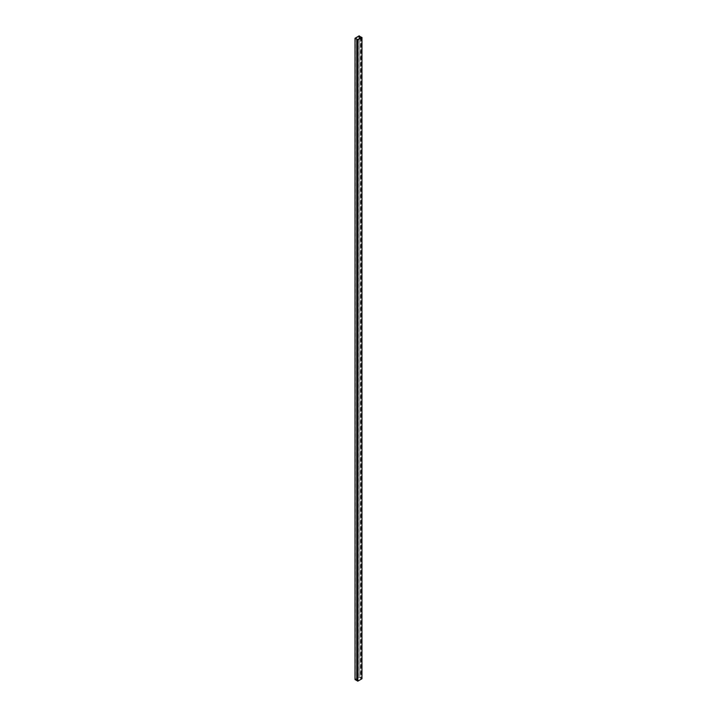 <?xml version="1.0" encoding="UTF-8"?>
<svg xmlns="http://www.w3.org/2000/svg" width="717" height="717" viewBox="0 0 717 717"><rect width="100%" height="100%" fill="white"/><g stroke="black" fill="none" stroke-linecap="round" stroke-linejoin="round"><path stroke-width="0.54" stroke-dasharray="3.58 2.69" d="M361.968 678.748L360.947 678.157L361.7 678.739L357.801 680.998L356.779 680.558L358.115 680.8L355.309 679.546L359.19 677.305L361.556 678.811L359.19 677.144L355.032 679.546M360.947 36.863L360.947 678.157M360.812 37.006L360.812 678.228M361.7 37.445L361.7 678.739M357.801 39.704L357.801 680.998M356.914 39.193L356.914 680.478M357.111 645.802L356.815 646.788L357.111 645.802M357.245 646.842L357.541 645.847L357.245 646.842M357.111 581.666L356.815 582.661L357.111 581.666M357.245 582.715L357.541 581.72L357.245 582.715M357.111 517.54L356.815 518.534L357.111 517.54M357.245 518.579L357.541 517.593L357.245 518.579M357.111 453.413L356.815 454.399L357.111 453.413M357.245 454.453L357.541 453.458L357.245 454.453M357.111 389.286L356.815 390.272L357.111 389.286M357.245 390.326L357.541 389.331L357.245 390.326M357.111 325.151L356.815 326.145L357.111 325.151M357.245 326.19L357.541 325.204L357.245 326.19M357.111 261.024L356.815 262.019L357.111 261.024M357.245 262.063L357.541 261.078L357.245 262.063M357.111 196.897L356.815 197.883L357.111 196.897M357.245 197.937L357.541 196.942L357.245 197.937M357.111 132.762L356.815 133.756L357.111 132.762M357.245 133.81L357.541 132.815L357.245 133.81M357.111 68.635L356.815 69.63L357.111 68.635M357.245 69.674L357.541 68.689L357.245 69.674M359.19 38.897L359.19 677.305M355.309 38.252L355.309 679.546M360.615 36.836L360.615 678.121M360.391 38.207L360.391 678.255M361.368 37.642L361.368 678.918M361.556 37.535L361.556 678.811M360.75 36.961L360.75 678.255M360.938 36.863L360.938 678.148M359.19 35.85L359.19 677.144M356.958 39.211L356.958 680.451M357.917 39.632L357.917 680.908M358.115 39.525L358.115 680.8M356.958 38.951L356.958 680.236M356.734 39.077L356.734 680.37"/><path stroke-width="1.08" d="M360.812 36.934L361.7 37.445L357.801 39.704L356.779 39.265L356.779 680.558L357.81 681.15L361.968 678.748L361.968 37.454L360.812 37.006M356.779 39.265L357.81 39.856L357.81 681.15M357.81 39.856L361.968 37.454M359.19 36.011L361.368 37.642L359.19 35.85L355.032 38.252L357.917 39.632L355.309 38.252L359.19 36.011L359.19 38.897M360.391 36.961L360.391 38.207M355.032 38.252L355.032 679.546L356.779 680.55M356.77 39.265L356.77 680.55"/></g></svg>
